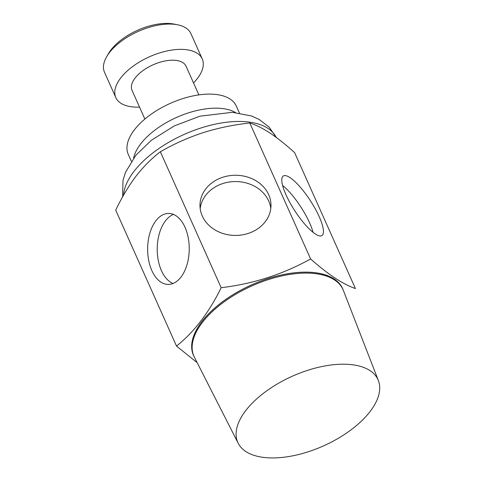 <?xml version="1.0" encoding="UTF-8"?>
<svg xmlns="http://www.w3.org/2000/svg" width="482" height="482" viewBox="0 0 482 482"><rect width="100%" height="100%" fill="white"/><g stroke="black" fill="none" stroke-linecap="round" stroke-linejoin="round"><path stroke-width="0.72" d="M133.647 158.084A59.172 29.402 -24.1 0 1 176.563 117.439A59.172 29.402 -24.1 0 1 235.463 112.535M131.363 161.319L128.26 154.379A59.172 29.402 -24.1 0 1 170.273 103.377A59.172 29.402 -24.1 0 1 236.294 106.058L239.397 112.993M193.541 82.94A47.338 23.522 155.9 0 0 202.247 58.925L190.92 33.613A47.338 23.522 155.9 0 0 177.635 24.799L174.135 24.1A43.79 21.756 155.9 0 0 108.595 53.418L106.781 56.496A47.338 23.522 155.9 0 0 104.498 72.276L115.819 97.587A47.338 23.522 155.9 0 0 139.521 107.1M177.635 24.799A47.338 23.522 155.9 0 0 109.348 52.707A47.338 23.522 155.9 0 0 106.781 56.496M202.247 58.925A47.338 23.522 155.9 0 0 165.73 51.243A47.338 23.522 155.9 0 0 120.675 78.018A47.338 23.522 155.9 0 0 115.819 97.587M198.885 94.894L186.04 66.173A29.589 14.701 155.9 0 0 153.029 64.835A29.589 14.701 155.9 0 0 132.026 90.339L144.871 119.054M221.16 287.706C253.339 283.832 283.157 274.246 310.613 258.936C327.995 274.415 342.931 284.284 355.421 288.549L294.61 152.613C285.85 144.702 277.686 138.201 270.113 133.116C262.66 128.278 255.888 124.904 249.803 123C233.656 124.748 218.051 127.983 202.982 132.695C188.046 137.641 173.839 143.998 160.355 151.77C151.607 158.445 143.467 166.615 135.936 176.273C128.513 186.154 121.771 197.445 115.71 210.146L176.52 346.082C194.119 332.038 208.995 312.577 221.16 287.706L160.355 151.77M173.448 214.412A35.505 20.804 -89.6 0 0 157.222 248.857A35.505 20.804 -89.6 0 0 173.014 283.506M313.071 232.348A35.505 9.279 57 0 0 309.667 222.991A35.505 9.279 57 0 0 282.572 185.425M270.8 208.429A35.505 30.083 -0.1 0 0 268.691 200.958A35.505 30.083 -0.1 0 0 230.908 181.81A35.505 30.083 -0.1 0 0 200.181 208.561M185.004 227.257A35.505 20.804 90.4 0 1 187.022 264.654A35.505 20.804 90.4 0 1 168.212 284.428A35.505 20.804 90.4 0 1 147.631 248.796A35.505 20.804 90.4 0 1 168.658 213.424A35.505 20.804 90.4 0 1 185.004 227.257M319.241 216.761A35.505 9.279 -123 0 1 321.958 235.541A35.505 9.279 -123 0 1 294.833 210.833A35.505 9.279 -123 0 1 283.265 176.002A35.505 9.279 -123 0 1 299.852 186.709A35.505 9.279 -123 0 1 319.241 216.761M268.685 194.674A35.505 30.083 179.9 0 1 270.986 205.284A35.505 30.083 179.9 0 1 235.541 235.433A35.505 30.083 179.9 0 1 199.976 205.422A35.505 30.083 179.9 0 1 229.058 175.767A35.505 30.083 179.9 0 1 268.685 194.674M310.613 258.936L249.803 123M197.168 362.675L176.52 346.082M343.226 290.056A81.711 40.602 155.9 0 0 251.483 284.94A81.711 40.602 155.9 0 0 194.156 356.74M343.744 364.193A76.801 38.162 -24.1 0 1 378.382 380.581A76.801 38.162 -24.1 0 1 323.488 445.904A76.801 38.162 -24.1 0 1 238.21 443.283A76.801 38.162 -24.1 0 1 264.672 392.354A76.801 38.162 -24.1 0 1 343.744 364.193M238.21 443.283L194.379 357.198A81.657 40.578 -24.1 0 1 193.945 356.282A81.657 40.578 -24.1 0 1 223.28 302.479A81.657 40.578 -24.1 0 1 306.594 273.101A81.657 40.578 -24.1 0 1 343.027 289.598A81.657 40.578 -24.1 0 1 343.419 290.532L378.382 380.581M343.027 289.598L342.606 288.658A81.657 40.578 155.9 0 0 306.172 272.167A81.657 40.578 155.9 0 0 222.865 301.539A81.657 40.578 155.9 0 0 193.523 355.348L193.945 356.282M276.228 137.418A82.844 41.169 155.9 0 0 193.192 130.7A82.844 41.169 155.9 0 0 123.555 195.18M276.246 137.43L269.101 127.103L259.189 119.47L251.538 115.975L232.318 112.324L199.988 116.18L174.315 125.904L151.39 140.238L135.864 155.246L125.513 172.309L122.994 180.401L122.597 196.885"/></g></svg>
